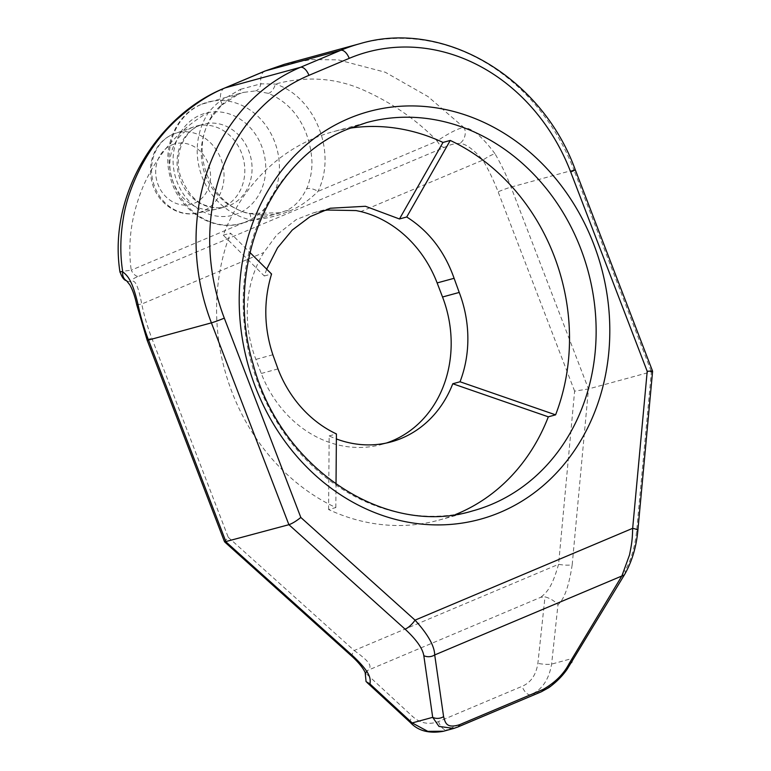 <?xml version="1.0" encoding="UTF-8"?>
<svg xmlns="http://www.w3.org/2000/svg" width="771" height="771" viewBox="0 0 771 771"><rect width="100%" height="100%" fill="white"/><g stroke="black" fill="none" stroke-linecap="round" stroke-linejoin="round"><path stroke-width="0.58" stroke-dasharray="3.85 2.89" d="M455.545 514.508A201.27 174.477 74.7 0 1 438.805 520.146A201.27 174.477 74.7 0 1 328.581 509.535L335.838 507.559A201.27 174.477 -105.3 0 1 230.51 233.16L249.949 252.502M266.689 269.156L264.308 275.989L223.243 235.145A201.27 174.477 -105.3 0 1 332.773 131.822A201.27 174.477 -105.3 0 1 350.053 128.169M223.243 235.145L230.51 233.16M335.838 507.559L336.021 484.159M322.336 210.84L313.614 212.806L296.228 219.59L276.779 234.856L263.769 252.541A113.212 98.148 74.7 0 0 255.885 359.402L261.292 373.463A113.212 98.148 74.7 0 0 381.732 444.453A113.212 98.148 74.7 0 0 386.416 443.026M328.581 509.535L329.159 435.904A113.212 98.148 74.7 0 0 336.378 438.95M329.159 435.904L336.416 433.928M264.308 275.989L271.565 274.004M136.727 304.757L141.739 304.025A191.208 165.755 74.7 0 0 151.714 337.958L228.235 537.281L224.525 541.762M624.751 574.26A10.062 5.532 31 0 0 624.905 570.81C630.938 560.633 634.832 547.497 636.605 531.402L651.389 371.767L588.475 388.941L574.617 391.148L558.58 564.295A10.062 1.995 -174.7 0 0 572.198 564.719C568.94 586.182 564.199 599.491 557.982 604.657C554.339 600.831 550.012 598.229 545.001 596.85L540.693 597.313L367.709 670.365L365.194 672.707L412.398 716.298C419.993 723.275 428.686 725.048 438.468 721.608L522.092 686.325C530.814 682.624 536.067 674.972 537.879 663.359L545.001 596.85M453.83 728.402L541.059 691.876L530.66 694.71C541.907 689.968 548.894 679.771 551.612 664.11L557.982 604.657M541.059 691.876C549.039 687.549 555.477 682.47 560.372 676.639C564.295 672.196 568.217 666.154 572.13 658.511L624.905 570.81M352.347 656.719A10.062 2.988 132 0 1 354.197 650.522C370.812 662.434 371.564 666.019 368.634 669.893M228.235 537.281L354.197 650.522L558.58 564.295C552.335 585.999 547.824 591.665 540.693 597.313M240.542 89.301L260.887 83.817L275.343 84.058C314.144 96.028 337.592 151.415 317.999 191.381C308.593 200.691 298.936 207.303 289.029 211.225C275.247 217.171 257.196 220.169 250.488 219.86C204.884 209.192 181.754 153.689 208.671 112.181C213.288 106.947 217.268 103.16 220.612 100.818L240.542 89.301A10.062 4.983 67.1 0 1 238.432 94.168L243.877 92.279M220.843 105.56C227.069 99.951 232.823 96.202 238.104 94.284L243.376 92.414L255.567 90.911L268.308 93.349C285.578 100.635 298.059 113.568 305.74 132.159C309.383 141.941 311.436 151.473 311.889 160.763C312.149 164.522 311.792 169.36 310.79 175.287C308.834 183.402 307.378 187.941 306.415 188.924C301.442 199.487 294.705 206.734 286.224 210.685L279.806 212.767L248.214 213.48C242.258 212.121 227.146 205.25 222.212 199.496C214.367 192.307 208.787 184.375 205.462 175.692C198.426 156.561 200.219 137.199 210.83 117.597C214.54 112.046 217.875 108.036 220.843 105.56A10.062 2.988 47 0 0 221.566 105.27L238.422 94.178M210.83 117.597A10.062 2.862 31.4 0 0 211.88 117.047A10.062 2.862 31.4 0 0 208.671 112.181C180.067 128.42 158.412 152.735 143.695 185.127C131.533 213.808 127.379 242.161 131.234 270.178C121.76 271.373 118.927 271.932 122.724 271.835M249.168 213.394A10.062 3.306 -74.9 0 1 250.488 219.86L131.234 270.178A10.062 4.983 -112.9 0 0 138.645 276.365C133.277 278.273 131.427 279.883 133.104 281.193C136.014 281.502 138.896 289.106 141.739 304.025L263.769 252.541M126.521 280.711L126.521 280.711A10.062 8.51 119.9 0 0 133.104 281.193M572.198 564.719L588.475 388.941L511 187.102A201.27 174.477 74.7 0 0 494.972 153.708A10.062 1.484 -30.3 0 0 482.877 160.098C473.124 148.957 465.327 143.425 459.497 143.493C455.42 143.261 450.476 144.514 444.674 147.251L138.645 276.365M494.972 153.708C482.212 136.621 471.939 127.976 464.181 127.774A10.062 7.132 -75.9 0 1 459.497 143.493M268.308 93.349A10.062 5.281 108.3 0 0 275.343 84.058C306.048 75.886 335.077 77.736 362.447 89.619C391.292 102.36 416.234 119.515 437.263 141.064C443.489 136.351 459.632 126.955 464.181 127.774L427.992 96.558L385.269 72.243L338.19 59.859L311.513 59.579L284.432 64.301M192.008 127.601A42.771 37.075 74.7 0 0 171.866 178.352A42.771 37.075 74.7 0 0 216.381 209.24A42.771 37.075 74.7 0 0 218.579 208.719A42.771 37.075 74.7 0 0 222.617 207.322A42.771 37.075 74.7 0 0 242.373 155.337A42.771 37.075 74.7 0 0 196.046 126.203A42.771 37.075 74.7 0 0 193.897 126.868A42.771 37.075 74.7 0 0 192.008 127.601M443.576 731.187L530.66 694.71A10.062 4.983 67.1 0 1 522.092 686.325M438.805 520.146L472.681 510.894A201.27 174.477 -105.3 0 1 254.681 373.79A201.27 174.477 -105.3 0 1 347.654 129.143A201.27 174.477 -105.3 0 1 366.649 122.57L332.773 131.822M277.974 368.914L261.292 373.463M272.857 354.766L255.885 359.402M574.617 391.148L498.105 191.815A191.208 165.755 74.7 0 0 482.877 160.098L360.847 211.582M147.165 340.242A10.062 0.578 159 0 1 151.714 337.958M637.848 530.583A10.062 1.995 5.3 0 1 636.605 531.402M571.976 661.952A10.062 5.532 31 0 0 572.13 658.511L551.612 664.11A10.062 1.725 6.1 0 1 537.879 663.359M457.733 727.053A10.062 4.983 67.1 0 1 457.434 727.149L447.035 729.992A10.062 4.983 67.1 0 1 438.468 721.608M651.119 371.063L573.903 169.919L511 187.102A10.062 0.578 -21 0 0 498.105 191.815M575.243 169.716A10.062 0.578 -21 0 0 573.903 169.919A201.27 174.477 74.7 0 0 359.787 43.725M224.612 88.067A20.123 9.965 -112.9 0 0 220.612 100.818A10.062 2.988 47 0 1 221.566 105.27L211.871 117.076C188.355 150.49 210.232 205.722 249.11 213.374A10.062 3.306 -74.9 0 0 248.214 213.48M264.887 71.077A20.123 9.965 -112.9 0 0 260.887 83.817A10.062 6.245 91.9 0 1 255.567 90.911M201.751 104.21A62.894 54.529 -105.3 0 1 207.678 102.157A62.894 54.529 -105.3 0 1 275.806 145.006A62.894 54.529 -105.3 0 1 246.749 221.46A62.894 54.529 -105.3 0 1 240.822 223.513A62.894 54.529 -105.3 0 1 172.694 180.665A62.894 54.529 -105.3 0 1 201.751 104.21M444.674 147.251A10.062 4.983 -112.9 0 1 437.263 141.064L317.999 191.381A10.062 4.761 -154.1 0 0 306.415 188.924M289.029 211.225A10.062 4.983 -112.9 0 0 286.224 210.685M238.316 213.403A52.833 45.797 -105.3 0 1 177.118 182.004A52.833 45.797 -105.3 0 1 200.508 114.918A52.833 45.797 -105.3 0 1 261.706 146.317A52.833 45.797 -105.3 0 1 238.316 213.403M199.265 125.615A42.771 37.075 -105.3 0 1 203.303 124.218A42.771 37.075 -105.3 0 1 249.631 153.352A42.771 37.075 -105.3 0 1 229.874 205.346A42.771 37.075 -105.3 0 1 225.836 206.744A42.771 37.075 -105.3 0 1 179.508 177.609A42.771 37.075 -105.3 0 1 199.265 125.615M172.993 134.25A41.355 35.852 -105.3 0 1 174.815 133.547A41.355 35.852 -105.3 0 1 221.277 159.886A41.355 35.852 -105.3 0 1 202.58 211.331A41.355 35.852 -105.3 0 1 196.557 213.181A41.355 35.852 -105.3 0 1 153.516 183.315A41.355 35.852 -105.3 0 1 172.993 134.25M171.923 144.9A31.293 27.13 -105.3 0 1 208.17 163.5A31.293 27.13 -105.3 0 1 194.311 203.236A31.293 27.13 -105.3 0 1 158.065 184.635A31.293 27.13 -105.3 0 1 171.923 144.9M410.5 722.668A10.062 3.257 132.7 0 1 412.398 716.298M381.732 444.453L391.167 441.879M313.614 212.786L330.287 208.237M365.521 673.931L367.777 670.327M279.834 212.863L240.822 223.513C213.027 232.119 179.055 211.061 170.507 178.101C161.37 147.801 176.125 114.147 201.433 104.326L243.626 92.347M280.981 212.536C272.722 215.504 262.101 215.784 249.11 213.374M218.579 208.719L225.836 206.744C219.706 208.44 213.297 208.093 206.589 205.712C195.728 202.696 186.929 192.548 180.202 175.287C173.003 151.357 187.218 128.921 199.583 125.509L203.303 124.218L196.046 126.203M216.381 209.24L196.557 213.181C178.409 217.403 157.245 203.419 152.032 182.38C149.295 171.615 150.152 161.486 154.585 152.012C158.768 143.647 164.849 137.749 172.849 134.308L193.897 126.868"/><path stroke-width="1.16" d="M455.545 514.508A201.27 174.477 74.7 0 0 548.326 416.822L452.77 383.756L460.027 381.77A113.212 98.148 74.7 0 0 459.227 292.44L442.535 296.999L437.138 282.928A113.212 98.148 74.7 0 0 360.847 211.582L356.086 210.57L327.521 210.04L322.336 210.84M350.053 128.169A201.27 174.477 -105.3 0 1 442.997 142.433L450.254 140.447A201.27 174.477 -105.3 0 1 555.592 414.846L548.326 416.822M555.592 414.846L460.027 381.77M450.254 140.447L406.722 216.988C428.811 230.953 444.607 251.385 454.1 278.302L459.227 292.44M336.021 484.159L336.416 433.928A113.212 98.148 74.7 0 1 277.974 368.914L272.857 354.766C263.913 327.608 263.48 300.69 271.565 274.004L249.949 252.502M386.416 443.026A113.212 98.148 74.7 0 0 442.535 296.999M336.378 438.95A113.212 98.148 74.7 0 0 391.167 441.879A113.212 98.148 74.7 0 0 452.77 383.756M406.722 216.988L399.465 218.974L365.464 206.281L330.287 208.237L310.125 216.641L292.238 230.066L277.521 247.857L266.689 269.156M224.621 541.897L288.894 524.694C292.151 523.605 296.122 521.196 300.825 517.466L415.049 620.144C427.915 634.35 434.468 645.953 434.709 654.945A10.062 8.664 171.8 0 1 423.809 655.658L432.695 717.338L438.969 726.417L453.772 728.422M284.432 64.311L265.542 70.845L225.257 87.836C209.529 94.139 193.415 104.692 176.935 119.476C163.182 132.024 151.386 147.406 141.565 165.611C131.88 184.394 125.789 202.012 123.293 218.463C120.218 237.208 120.025 254.999 122.724 271.835C127.398 275.565 132.063 279.603 137.99 304.314L136.727 304.757L147.165 340.242L224.322 541.252M137.99 304.314A201.27 174.477 74.7 0 0 148.504 340.03L225.98 541.878L353.86 656.834C370.388 672.813 370.726 678.075 369.984 683.973L412.177 722.938L427.818 731.361L443.479 731.216M366.957 682.46L410.529 722.697A10.062 3.257 132.7 0 0 412.177 722.938L432.695 717.338A10.062 8.664 171.8 0 0 443.595 716.625L434.709 654.945L621.86 575.995L629.541 554.85C631.613 544.326 632.393 540.259 632.663 528.328L647.206 371.323L570.694 172A191.208 165.755 74.7 0 0 349.224 58.355L308.949 75.346A191.208 165.755 74.7 0 0 224.303 318.134L300.825 517.466M647.206 371.323C652.439 370.87 653.827 371.015 651.389 371.767L652.603 371.256M365.184 672.726L366.061 681.612L369.984 683.973M353.86 656.834A10.062 2.988 132 0 1 352.347 656.719M120.719 271.652L122.724 271.835A10.062 8.51 119.9 0 0 126.415 280.654A10.062 8.51 119.9 0 0 126.521 280.711C123.967 280.239 121.751 277.126 119.881 271.373M399.465 218.974L442.997 142.433M147.165 340.242A10.062 0.578 159 0 0 148.504 340.03L211.408 322.856L288.894 524.694L405.026 629.097A10.062 2.988 132 0 0 415.049 620.144L632.663 528.328A10.062 1.995 5.3 0 1 637.848 530.554M500.119 512.387A211.331 183.199 -105.3 0 1 255.336 386.782A211.331 183.199 -105.3 0 1 348.897 118.445A211.331 183.199 -105.3 0 1 593.67 244.041A211.331 183.199 -105.3 0 1 500.119 512.387M366.649 122.57A201.27 174.477 -105.3 0 1 584.649 259.673A201.27 174.477 -105.3 0 1 491.676 504.33A201.27 174.477 -105.3 0 1 472.681 510.894C386.184 537.647 280.278 468.845 253.139 364.134C223.976 267.508 268.915 159.732 347.962 129.036L366.649 122.57M454.1 278.302L437.138 282.928M570.694 172A10.062 0.578 -21 0 0 575.243 169.716C541.435 76.425 442.814 18.832 359.787 43.725A201.27 174.477 74.7 0 0 340.792 50.298L265.542 70.845A20.123 9.965 -112.9 0 0 264.916 71.057L224.64 88.058A20.123 9.965 -112.9 0 1 225.257 87.836L300.517 67.289A201.27 174.477 74.7 0 0 211.408 322.856A10.062 0.578 159 0 0 224.303 318.134M308.949 75.346A10.062 4.983 -112.9 0 0 300.517 67.289L340.792 50.298A10.062 4.983 -112.9 0 1 349.224 58.355M405.026 629.097C416.35 639.573 422.614 648.421 423.809 655.658M443.595 716.625C445.281 722.668 446.332 728.826 459.555 724.701L543.179 689.419C555.149 682.528 563.774 673.95 569.075 663.686L621.86 575.995A10.062 5.532 31 0 0 624.703 574.337M651.389 371.767L651.119 371.063M459.555 724.701A10.062 4.983 67.1 0 1 457.743 727.043L541.367 691.77L548.933 687.578C556.392 682.084 562.454 675.994 567.119 669.286L624.751 574.26C631.96 561.529 636.326 546.967 637.848 530.583L652.555 371.757M569.075 663.686A10.062 5.532 31 0 0 571.976 661.952M543.179 689.419A10.062 4.983 67.1 0 1 541.059 691.876M224.959 542.196L352.308 656.68C365.04 668.39 366.129 675.165 365.521 673.931M652.411 370.726L575.243 169.716M119.997 272.259C107.795 194.485 158.045 114.908 224.64 88.058M126.521 280.711L129.856 284.904C132.284 289.173 134.356 294.85 136.081 301.904L136.727 304.757M264.916 71.057L284.432 64.301L359.787 43.725M410.529 722.697C418.181 730.86 429.042 733.741 443.123 731.332M443.267 731.303L453.782 728.431M453.83 728.412L457.743 727.043"/></g></svg>
